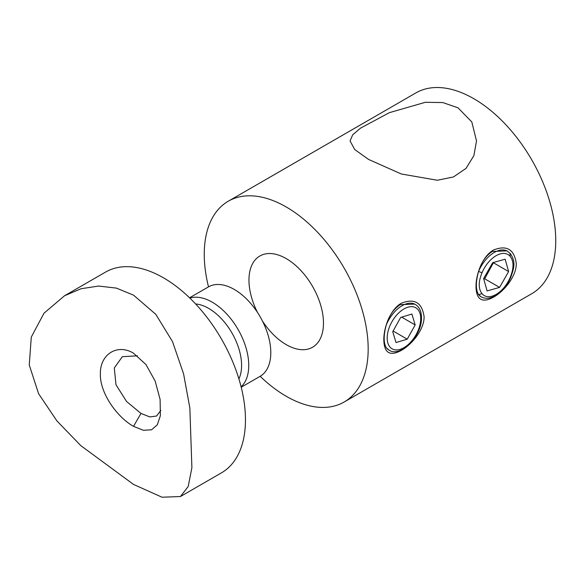 <?xml version="1.0" encoding="UTF-8"?>
<svg xmlns="http://www.w3.org/2000/svg" width="585" height="585" viewBox="0 0 585 585"><rect width="100%" height="100%" fill="white"/><g stroke="black" fill="none" stroke-linecap="round" stroke-linejoin="round"><path stroke-width="0.88" d="M133.519 353.208L145.95 364.535L155.171 381.113L160.107 399.431L160.363 415.708L157.299 424.82L151.53 429.799L143.383 430.282L133.519 426.348C117.424 417.412 99.896 393.427 100.357 374.027C99.896 354.254 117.373 343.336 133.519 353.208M137.402 355.819L122.323 356.696L114.28 367.994L115.998 384.784L126.579 401.5L140.97 413.441L149.811 416.922L156.568 416.015L160.816 410.37M241.203 387.233L260.098 376.323A51.634 29.813 -120 0 0 268.018 334.949A51.634 29.813 -120 0 0 234.285 289.443A51.634 29.813 -120 0 0 208.465 286.884L189.569 297.794M241.1 386.817A51.634 29.813 -120 0 0 245.02 344.704A51.634 29.813 -120 0 0 212.231 302.174A51.634 29.813 -120 0 0 189.876 298.094M238.899 378.897A46.566 26.888 -120 0 0 208.655 308.375A46.566 26.888 -120 0 0 195.631 303.959M180.458 496.526L221.452 472.855A115.918 66.924 -120 0 0 239.221 379.972A115.918 66.924 -120 0 0 163.493 277.831A115.918 66.924 -120 0 0 105.541 272.091L64.547 295.754L43.999 313.202L31.283 337.114L29.25 364.989L38.581 393.676L56.869 420.864L80.81 445.638L133.519 484.424L162.023 497.221L180.458 496.526L188.216 486.457L191.895 467.678L189.854 408.016L183.58 373.852L172.524 341.618L155.822 314.364L133.519 295.132L116.415 288.112L98.594 286.05L81.008 288.741L64.547 295.754M506.939 250.877L492.446 251.426C485.945 255.616 481.323 262.292 478.574 271.44C475.634 281.992 475.634 289.729 478.574 294.635L481.089 296.792A26.347 15.21 -60 0 1 478.574 294.635L482.003 293.648A23.707 13.689 120 0 0 496.124 294.416A23.707 13.689 120 0 0 510.244 277.341L510.807 277.283C513.674 268.544 516.248 262.482 510.42 253.729L507.429 251.162A26.347 15.21 -60 0 0 494.259 252.471A26.347 15.21 -60 0 0 478.574 271.44L482.003 272.771C478.318 281.86 478.318 288.814 482.003 293.648M493.557 297.151C482.194 303.322 476.344 299.834 476.007 286.701C475.861 274.211 482.676 255.93 493.557 250C506.668 244.83 514.244 249.312 516.27 263.455C516.592 276.01 504.292 291.169 493.557 297.151L493.389 296.741M414.736 304.105L400.25 304.646C393.661 308.931 389.01 315.695 386.29 324.953C383.467 335.256 383.467 342.854 386.29 347.739L388.923 350.035C400.082 358.181 422.26 335.87 421.492 317.545C421.383 311.22 419.306 306.84 415.262 304.405A26.347 15.21 120 0 0 386.29 324.953M401.361 350.378C390.005 356.55 384.155 353.062 383.818 339.929C383.665 327.439 390.48 309.158 401.361 303.227C414.48 298.058 422.048 302.54 424.081 316.682C424.396 329.231 412.096 344.397 401.361 350.378L401.2 349.991M208.509 286.862A115.918 66.924 60 0 1 228.26 201.233L415.825 92.942A115.918 66.924 60 0 1 473.784 98.682A115.918 66.924 60 0 1 555.75 240.647A115.918 66.924 60 0 1 531.743 293.714L344.17 402.005A115.918 66.924 60 0 1 286.219 396.264A115.918 66.924 60 0 1 260.142 376.294M368.572 159.427L354.744 149.548L350.057 140.941L352.689 134.799L360.543 128.13L389.317 112.686L425.368 102.287L442.794 102.565L457.989 107.801L471.817 121.958L476.512 140.941L473.887 155.625L466.055 168.363L453.426 176.977L437.317 180.246L401.31 173.986L368.572 159.427M257.546 312.536A52.687 30.42 60 0 1 259.872 255.989A52.687 30.42 60 0 1 286.219 258.599A52.687 30.42 60 0 1 320.639 305.034A52.687 30.42 60 0 1 312.558 347.249A52.687 30.42 60 0 1 286.219 344.638A52.687 30.42 60 0 1 262.424 320.989M228.26 201.233A115.918 66.924 60 0 1 286.219 206.973A115.918 66.924 60 0 1 361.939 309.121A115.918 66.924 60 0 1 344.17 402.005M483.619 278.57L487.093 290.92L499.59 287.403L508.621 271.542L505.147 259.192L492.65 262.709L483.619 278.57M510.244 277.341C513.922 268.252 513.922 261.298 510.244 256.464A23.707 13.689 120 0 0 482.003 272.771M509.945 253.327L510.244 256.464M483.758 279.06L484.694 278.804L493.579 262.446M493.718 262.943L508.621 271.542M484.694 278.804L499.59 287.403M400.681 317.421L392.74 331.666L396.016 342.547L407.233 339.176L415.167 324.931L411.891 314.05L400.681 317.421M401.654 317.128L415.167 324.931M393.098 331.015L407.233 339.176M133.519 426.348L140.97 413.441M420.717 318.62A23.707 13.689 120 0 0 403.957 308.938A23.707 13.689 120 0 0 387.19 337.976A23.707 13.689 120 0 0 403.957 347.658A23.707 13.689 120 0 0 420.717 318.62M386.29 347.739A26.347 15.21 120 0 0 388.923 350.035M481.089 296.792C485.214 299.081 490.047 298.686 495.575 295.622C502.113 291.637 507.188 285.531 510.807 277.29M506.902 250.855L507.429 251.162M414.707 304.083L415.262 304.405"/></g></svg>
